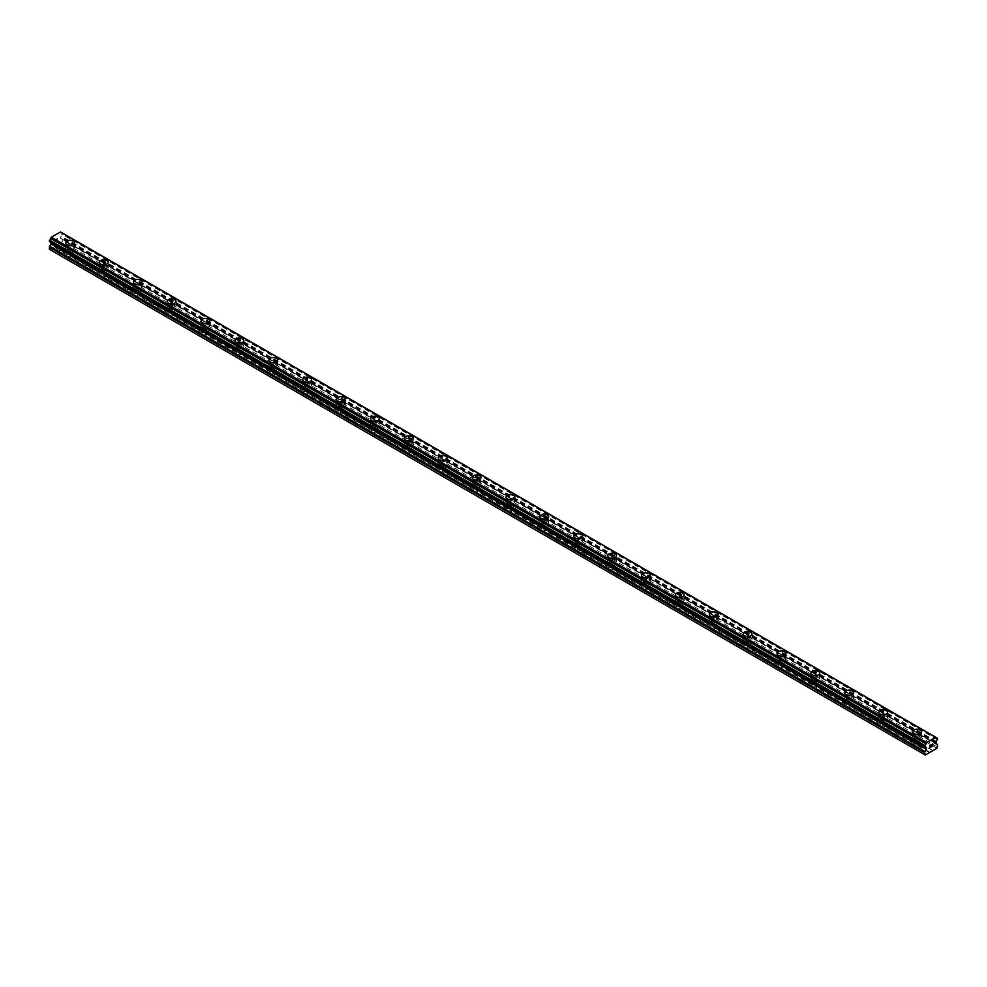 <?xml version="1.0" encoding="UTF-8"?>
<svg xmlns="http://www.w3.org/2000/svg" width="987" height="987" viewBox="0 0 987 987"><rect width="100%" height="100%" fill="white"/><g stroke="black" fill="none" stroke-linecap="round" stroke-linejoin="round"><path stroke-width="0.74" stroke-dasharray="4.93 3.7" d="M70.632 252.894L69.991 252.524A2.801 1.616 0 0 0 67.165 254.14L67.252 254.856A2.801 1.616 0 0 0 67.98 255.608A2.801 1.616 0 0 0 69.287 256.028L69.929 255.744A2.801 1.616 0 0 0 72.754 254.14A2.801 1.616 0 0 0 72.754 254.115L72.68 254.066A2.801 1.616 0 0 0 71.94 253.326A2.801 1.616 0 0 0 70.632 252.894L57.542 245.331L61.663 242.95L62.341 239.841A1.592 0.925 120 0 0 62.008 239.113L60.528 237.99L61.071 236.041A1.592 0.925 -60 0 1 62.082 234.326L62.329 233.018M67.98 249.736A2.801 1.616 0 0 0 71.027 250.081A2.801 1.616 0 0 0 72.754 248.588A2.801 1.616 0 0 0 71.94 247.453A2.801 1.616 0 0 0 68.893 247.108A2.801 1.616 0 0 0 67.165 248.588A2.801 1.616 0 0 0 67.98 249.736M74.358 242.728L74.358 242.728A4.392 2.542 180 0 1 71.644 245.072A4.392 2.542 180 0 1 66.857 244.529A4.392 2.542 180 0 1 65.574 242.728L65.574 242.728M104.523 272.461L103.869 272.079A2.801 1.616 0 0 0 101.044 273.695L101.13 274.411A2.801 1.616 0 0 0 101.871 275.163A2.801 1.616 0 0 0 103.166 275.595L103.82 275.311A2.801 1.616 0 0 0 106.645 273.695A2.801 1.616 0 0 0 106.645 273.683L106.559 273.633A2.801 1.616 0 0 0 105.819 272.881A2.801 1.616 0 0 0 104.523 272.461L72.68 254.066M101.871 269.291A2.801 1.616 0 0 0 104.918 269.648A2.801 1.616 0 0 0 106.645 268.156A2.801 1.616 0 0 0 105.819 267.008A2.801 1.616 0 0 0 102.771 266.663A2.801 1.616 0 0 0 101.044 268.156A2.801 1.616 0 0 0 101.871 269.291M108.237 262.295L108.237 262.295A4.392 2.542 180 0 1 105.523 264.639A4.392 2.542 180 0 1 100.736 264.084A4.392 2.542 180 0 1 99.453 262.295L99.453 262.283M138.402 292.016L137.761 291.646A2.801 1.616 0 0 0 134.935 293.262L135.022 293.978A2.801 1.616 0 0 0 135.75 294.731A2.801 1.616 0 0 0 137.057 295.15L137.699 294.879A2.801 1.616 0 0 0 140.524 293.262A2.801 1.616 0 0 0 140.524 293.238L140.438 293.201A2.801 1.616 0 0 0 139.71 292.448A2.801 1.616 0 0 0 138.402 292.016L106.559 273.633M135.75 288.858A2.801 1.616 0 0 0 138.797 289.203A2.801 1.616 0 0 0 140.524 287.723A2.801 1.616 0 0 0 139.71 286.575A2.801 1.616 0 0 0 136.662 286.23A2.801 1.616 0 0 0 134.935 287.723A2.801 1.616 0 0 0 135.75 288.858M142.116 281.85L142.116 281.85A4.392 2.542 180 0 1 139.414 284.194A4.392 2.542 180 0 1 134.627 283.651A4.392 2.542 180 0 1 133.331 281.85L133.331 281.85M172.293 311.584L171.639 311.213A2.801 1.616 0 0 0 168.814 312.817L168.9 313.533A2.801 1.616 0 0 0 169.641 314.285A2.801 1.616 0 0 0 170.936 314.717L171.578 314.434A2.801 1.616 0 0 0 174.403 312.817A2.801 1.616 0 0 0 174.403 312.805L174.329 312.756A2.801 1.616 0 0 0 173.589 312.003A2.801 1.616 0 0 0 172.293 311.584L140.438 293.201M169.641 308.425A2.801 1.616 0 0 0 172.676 308.771A2.801 1.616 0 0 0 174.403 307.278A2.801 1.616 0 0 0 173.589 306.143A2.801 1.616 0 0 0 170.541 305.785A2.801 1.616 0 0 0 168.814 307.278A2.801 1.616 0 0 0 169.641 308.425M176.007 301.417L176.007 301.417A4.392 2.542 180 0 1 173.293 303.762A4.392 2.542 180 0 1 168.506 303.206A4.392 2.542 180 0 1 167.222 301.417L167.222 301.405M206.172 331.138L205.518 330.768A2.801 1.616 0 0 0 202.705 332.385L202.779 333.1A2.801 1.616 0 0 0 203.519 333.853A2.801 1.616 0 0 0 204.815 334.272L205.469 334.001A2.801 1.616 0 0 0 208.294 332.385A2.801 1.616 0 0 0 208.294 332.372L208.208 332.323A2.801 1.616 0 0 0 207.467 331.57A2.801 1.616 0 0 0 206.172 331.138L174.329 312.756M203.519 327.98A2.801 1.616 0 0 0 206.567 328.338A2.801 1.616 0 0 0 208.294 326.845A2.801 1.616 0 0 0 207.467 325.698A2.801 1.616 0 0 0 204.42 325.352A2.801 1.616 0 0 0 202.705 326.845A2.801 1.616 0 0 0 203.519 327.98M209.886 320.985L209.886 320.972A4.392 2.542 180 0 1 209.886 320.985A4.392 2.542 180 0 1 207.171 323.317A4.392 2.542 180 0 1 202.384 322.774A4.392 2.542 180 0 1 201.101 320.985A4.392 2.542 180 0 1 201.101 320.972L201.101 320.972M240.051 350.706L239.409 350.336A2.801 1.616 0 0 0 236.584 351.952A2.801 1.616 0 0 0 236.584 351.964L236.67 352.667A2.801 1.616 0 0 0 237.398 353.408A2.801 1.616 0 0 0 238.706 353.839L239.347 353.556A2.801 1.616 0 0 0 242.173 351.952A2.801 1.616 0 0 0 242.173 351.927L242.086 351.878A2.801 1.616 0 0 0 241.359 351.125A2.801 1.616 0 0 0 240.051 350.706L208.208 332.323M237.398 347.547A2.801 1.616 0 0 0 240.446 347.893A2.801 1.616 0 0 0 242.173 346.4A2.801 1.616 0 0 0 241.359 345.265A2.801 1.616 0 0 0 238.311 344.907A2.801 1.616 0 0 0 236.584 346.4A2.801 1.616 0 0 0 237.398 347.547M243.764 340.54L243.764 340.54A4.392 2.542 180 0 1 241.062 342.884A4.392 2.542 180 0 1 236.275 342.329A4.392 2.542 180 0 1 234.98 340.54L234.98 340.54M273.942 370.273L273.288 369.891A2.801 1.616 0 0 0 270.463 371.507A2.801 1.616 0 0 0 270.463 371.519L270.549 372.222A2.801 1.616 0 0 0 271.289 372.975A2.801 1.616 0 0 0 272.585 373.394L273.226 373.123A2.801 1.616 0 0 0 276.052 371.507A2.801 1.616 0 0 0 276.052 371.494L275.978 371.445A2.801 1.616 0 0 0 275.237 370.693A2.801 1.616 0 0 0 273.942 370.273L242.086 351.878M271.289 367.102A2.801 1.616 0 0 0 274.324 367.46A2.801 1.616 0 0 0 276.052 365.967A2.801 1.616 0 0 0 275.237 364.82A2.801 1.616 0 0 0 272.19 364.474A2.801 1.616 0 0 0 270.463 365.967A2.801 1.616 0 0 0 271.289 367.102M277.655 360.107L277.655 360.095A4.392 2.542 180 0 1 277.655 360.107A4.392 2.542 180 0 1 274.941 362.451A4.392 2.542 180 0 1 270.154 361.896A4.392 2.542 180 0 1 268.871 360.107A4.392 2.542 180 0 1 268.871 360.095L268.871 360.107M307.821 389.828L307.167 389.458A2.801 1.616 0 0 0 304.354 391.074L304.428 391.79A2.801 1.616 0 0 0 305.168 392.542A2.801 1.616 0 0 0 306.464 392.962L307.117 392.69A2.801 1.616 0 0 0 309.943 391.074A2.801 1.616 0 0 0 309.943 391.049L309.856 391.012A2.801 1.616 0 0 0 309.116 390.26A2.801 1.616 0 0 0 307.821 389.828L275.978 371.445M305.168 386.67A2.801 1.616 0 0 0 308.215 387.015A2.801 1.616 0 0 0 309.943 385.522A2.801 1.616 0 0 0 309.116 384.387A2.801 1.616 0 0 0 306.069 384.042A2.801 1.616 0 0 0 304.354 385.522A2.801 1.616 0 0 0 305.168 386.67M311.534 379.662L311.534 379.662A4.392 2.542 180 0 1 308.82 382.006A4.392 2.542 180 0 1 304.033 381.463A4.392 2.542 180 0 1 302.75 379.662L302.75 379.662M341.699 409.395L341.058 409.025A2.801 1.616 0 0 0 338.233 410.629L338.319 411.345A2.801 1.616 0 0 0 339.047 412.097A2.801 1.616 0 0 0 340.355 412.529L340.996 412.245A2.801 1.616 0 0 0 343.821 410.629A2.801 1.616 0 0 0 343.821 410.617L343.735 410.567A2.801 1.616 0 0 0 343.007 409.815A2.801 1.616 0 0 0 341.699 409.395L309.856 391.012M339.047 406.237A2.801 1.616 0 0 0 342.094 406.582A2.801 1.616 0 0 0 343.821 405.089A2.801 1.616 0 0 0 343.007 403.954A2.801 1.616 0 0 0 339.96 403.597A2.801 1.616 0 0 0 338.233 405.089A2.801 1.616 0 0 0 339.047 406.237M345.413 399.229L345.413 399.229A4.392 2.542 180 0 1 342.711 401.573A4.392 2.542 180 0 1 337.924 401.018A4.392 2.542 180 0 1 336.629 399.229L336.629 399.217M375.591 428.95L374.937 428.58A2.801 1.616 0 0 0 372.111 430.196L372.198 430.912A2.801 1.616 0 0 0 372.938 431.664A2.801 1.616 0 0 0 374.233 432.084L374.875 431.812A2.801 1.616 0 0 0 377.7 430.196A2.801 1.616 0 0 0 377.7 430.184L377.626 430.135A2.801 1.616 0 0 0 376.886 429.382A2.801 1.616 0 0 0 375.591 428.95L343.735 410.567M372.938 425.792A2.801 1.616 0 0 0 375.973 426.137A2.801 1.616 0 0 0 377.7 424.657A2.801 1.616 0 0 0 376.886 423.509A2.801 1.616 0 0 0 373.839 423.164A2.801 1.616 0 0 0 372.111 424.657A2.801 1.616 0 0 0 372.938 425.792M379.304 418.784L379.304 418.784A4.392 2.542 180 0 1 376.59 421.128A4.392 2.542 180 0 1 371.803 420.585A4.392 2.542 180 0 1 370.52 418.784L370.52 418.784M409.469 448.517L408.815 448.147A2.801 1.616 0 0 0 406.002 449.751L406.076 450.479A2.801 1.616 0 0 0 406.817 451.219A2.801 1.616 0 0 0 408.112 451.651L408.766 451.367A2.801 1.616 0 0 0 411.591 449.751A2.801 1.616 0 0 0 411.591 449.739L411.505 449.69A2.801 1.616 0 0 0 410.765 448.937A2.801 1.616 0 0 0 409.469 448.517L377.626 430.135M406.817 445.359A2.801 1.616 0 0 0 409.864 445.705A2.801 1.616 0 0 0 411.591 444.212A2.801 1.616 0 0 0 410.765 443.077A2.801 1.616 0 0 0 407.717 442.719A2.801 1.616 0 0 0 406.002 444.212A2.801 1.616 0 0 0 406.817 445.359M413.183 438.351L413.183 438.351A4.392 2.542 180 0 1 410.469 440.695A4.392 2.542 180 0 1 405.682 440.14A4.392 2.542 180 0 1 404.399 438.351L404.399 438.351M443.348 468.085L442.707 467.702A2.801 1.616 0 0 0 439.881 469.318L439.968 470.034A2.801 1.616 0 0 0 440.695 470.787A2.801 1.616 0 0 0 442.003 471.206L442.645 470.935A2.801 1.616 0 0 0 445.47 469.318A2.801 1.616 0 0 0 445.47 469.306L445.384 469.257A2.801 1.616 0 0 0 444.656 468.504A2.801 1.616 0 0 0 443.348 468.085L411.505 449.69M440.695 464.914A2.801 1.616 0 0 0 443.743 465.272A2.801 1.616 0 0 0 445.47 463.779A2.801 1.616 0 0 0 444.656 462.632A2.801 1.616 0 0 0 441.608 462.286A2.801 1.616 0 0 0 439.881 463.779A2.801 1.616 0 0 0 440.695 464.914M447.074 457.919L447.074 457.906A4.392 2.542 180 0 1 447.074 457.919A4.392 2.542 180 0 1 444.36 460.263A4.392 2.542 180 0 1 439.573 459.708A4.392 2.542 180 0 1 438.277 457.919A4.392 2.542 180 0 1 438.277 457.906L438.277 457.906M477.239 487.64L476.585 487.27A2.801 1.616 0 0 0 473.76 488.886L473.846 489.601A2.801 1.616 0 0 0 474.587 490.354A2.801 1.616 0 0 0 475.882 490.773L476.536 490.49A2.801 1.616 0 0 0 479.349 488.886A2.801 1.616 0 0 0 479.349 488.861L479.275 488.812A2.801 1.616 0 0 0 478.535 488.072A2.801 1.616 0 0 0 477.239 487.64L445.384 469.257M474.587 484.481A2.801 1.616 0 0 0 477.634 484.827A2.801 1.616 0 0 0 479.349 483.334A2.801 1.616 0 0 0 478.535 482.199A2.801 1.616 0 0 0 475.487 481.853A2.801 1.616 0 0 0 473.76 483.334A2.801 1.616 0 0 0 474.587 484.481M480.953 477.474L480.953 477.474A4.392 2.542 180 0 1 478.239 479.818A4.392 2.542 180 0 1 473.452 479.275A4.392 2.542 180 0 1 472.168 477.474L472.168 477.474M511.118 507.207L510.464 506.825A2.801 1.616 0 0 0 507.651 508.441A2.801 1.616 0 0 0 507.651 508.465L507.725 509.156A2.801 1.616 0 0 0 508.465 509.909A2.801 1.616 0 0 0 509.761 510.341L510.415 510.057A2.801 1.616 0 0 0 513.24 508.441A2.801 1.616 0 0 0 513.24 508.428L513.154 508.379A2.801 1.616 0 0 0 512.413 507.626A2.801 1.616 0 0 0 511.118 507.207L479.275 488.812M508.465 504.036A2.801 1.616 0 0 0 511.513 504.394A2.801 1.616 0 0 0 513.24 502.901A2.801 1.616 0 0 0 512.413 501.766A2.801 1.616 0 0 0 509.366 501.408A2.801 1.616 0 0 0 507.651 502.901A2.801 1.616 0 0 0 508.465 504.036M514.832 497.041L514.832 497.041A4.392 2.542 180 0 1 512.117 499.385A4.392 2.542 180 0 1 507.33 498.83A4.392 2.542 180 0 1 506.047 497.041L506.047 497.029M544.997 526.762L544.355 526.392A2.801 1.616 0 0 0 541.53 528.008A2.801 1.616 0 0 0 541.53 528.02L541.616 528.724A2.801 1.616 0 0 0 542.344 529.476A2.801 1.616 0 0 0 543.652 529.896L544.293 529.624A2.801 1.616 0 0 0 547.119 528.008A2.801 1.616 0 0 0 547.119 527.996L547.032 527.946A2.801 1.616 0 0 0 546.304 527.194A2.801 1.616 0 0 0 544.997 526.762L513.154 508.379M542.344 523.603A2.801 1.616 0 0 0 545.392 523.949A2.801 1.616 0 0 0 547.119 522.468A2.801 1.616 0 0 0 546.304 521.321A2.801 1.616 0 0 0 543.257 520.976A2.801 1.616 0 0 0 541.53 522.468A2.801 1.616 0 0 0 542.344 523.603M548.723 516.596L548.723 516.596A4.392 2.542 180 0 1 546.008 518.94A4.392 2.542 180 0 1 541.221 518.397A4.392 2.542 180 0 1 539.926 516.596L539.926 516.596M578.888 546.329L578.234 545.959A2.801 1.616 0 0 0 575.409 547.563A2.801 1.616 0 0 0 575.409 547.588L575.495 548.278A2.801 1.616 0 0 0 576.235 549.031A2.801 1.616 0 0 0 577.531 549.463L578.185 549.179A2.801 1.616 0 0 0 580.998 547.563A2.801 1.616 0 0 0 580.998 547.551L580.924 547.501A2.801 1.616 0 0 0 580.183 546.749A2.801 1.616 0 0 0 578.888 546.329L547.032 527.946M576.235 543.171A2.801 1.616 0 0 0 579.283 543.516A2.801 1.616 0 0 0 580.998 542.023A2.801 1.616 0 0 0 580.183 540.888A2.801 1.616 0 0 0 577.136 540.531A2.801 1.616 0 0 0 575.409 542.023A2.801 1.616 0 0 0 576.235 543.171M582.601 536.151L582.601 536.163A4.392 2.542 180 0 1 579.887 538.507A4.392 2.542 180 0 1 575.1 537.952A4.392 2.542 180 0 1 573.817 536.163L573.817 536.151M612.767 565.896L612.125 565.514A2.801 1.616 0 0 0 609.3 567.13L609.374 567.846A2.801 1.616 0 0 0 610.114 568.598A2.801 1.616 0 0 0 611.409 569.018L612.063 568.746A2.801 1.616 0 0 0 614.889 567.13A2.801 1.616 0 0 0 614.889 567.118L614.802 567.069A2.801 1.616 0 0 0 614.062 566.316A2.801 1.616 0 0 0 612.767 565.896L580.924 547.501M610.114 562.726A2.801 1.616 0 0 0 613.161 563.083A2.801 1.616 0 0 0 614.889 561.591A2.801 1.616 0 0 0 614.062 560.443A2.801 1.616 0 0 0 611.027 560.098A2.801 1.616 0 0 0 609.3 561.591A2.801 1.616 0 0 0 610.114 562.726M616.48 555.73L616.48 555.718A4.392 2.542 180 0 1 616.48 555.73A4.392 2.542 180 0 1 613.766 558.074A4.392 2.542 180 0 1 608.979 557.519A4.392 2.542 180 0 1 607.696 555.73A4.392 2.542 180 0 1 607.696 555.718L607.696 555.718M646.645 585.451L646.004 585.081A2.801 1.616 0 0 0 643.179 586.697L643.265 587.413A2.801 1.616 0 0 0 643.993 588.166A2.801 1.616 0 0 0 645.301 588.585L645.942 588.301A2.801 1.616 0 0 0 648.767 586.697A2.801 1.616 0 0 0 648.767 586.673L648.681 586.623A2.801 1.616 0 0 0 647.953 585.883A2.801 1.616 0 0 0 646.645 585.451L614.802 567.069M643.993 582.293A2.801 1.616 0 0 0 647.04 582.638A2.801 1.616 0 0 0 648.767 581.146A2.801 1.616 0 0 0 647.953 580.011A2.801 1.616 0 0 0 644.906 579.665A2.801 1.616 0 0 0 643.179 581.146A2.801 1.616 0 0 0 643.993 582.293M650.371 575.285L650.371 575.285A4.392 2.542 180 0 1 647.657 577.629A4.392 2.542 180 0 1 642.87 577.087A4.392 2.542 180 0 1 641.587 575.285L641.587 575.285M680.536 605.019L679.883 604.636A2.801 1.616 0 0 0 677.057 606.252L677.144 606.968A2.801 1.616 0 0 0 677.884 607.721A2.801 1.616 0 0 0 679.179 608.152L679.833 607.869A2.801 1.616 0 0 0 682.646 606.252A2.801 1.616 0 0 0 682.646 606.24L682.572 606.191A2.801 1.616 0 0 0 681.832 605.438A2.801 1.616 0 0 0 680.536 605.019L648.681 586.623M677.884 601.848A2.801 1.616 0 0 0 680.931 602.206A2.801 1.616 0 0 0 682.646 600.713A2.801 1.616 0 0 0 681.832 599.565A2.801 1.616 0 0 0 678.785 599.22A2.801 1.616 0 0 0 677.057 600.713A2.801 1.616 0 0 0 677.884 601.848M684.25 594.853L684.25 594.853A4.392 2.542 180 0 1 681.536 597.197A4.392 2.542 180 0 1 676.749 596.641A4.392 2.542 180 0 1 675.466 594.853L675.466 594.84M714.415 624.574L713.774 624.203A2.801 1.616 0 0 0 710.948 625.82L711.022 626.535A2.801 1.616 0 0 0 711.763 627.288A2.801 1.616 0 0 0 713.058 627.707L713.712 627.436A2.801 1.616 0 0 0 716.537 625.82A2.801 1.616 0 0 0 716.537 625.795L716.451 625.758A2.801 1.616 0 0 0 715.711 625.005A2.801 1.616 0 0 0 714.415 624.574L682.572 606.191M711.763 621.415A2.801 1.616 0 0 0 714.81 621.761A2.801 1.616 0 0 0 716.537 620.28A2.801 1.616 0 0 0 715.711 619.133A2.801 1.616 0 0 0 712.676 618.787A2.801 1.616 0 0 0 710.948 620.28A2.801 1.616 0 0 0 711.763 621.415M718.129 614.407L718.129 614.407A4.392 2.542 180 0 1 715.415 616.752A4.392 2.542 180 0 1 710.628 616.209A4.392 2.542 180 0 1 709.345 614.407L709.345 614.407M748.294 644.141L747.652 643.771A2.801 1.616 0 0 0 744.827 645.375L744.914 646.09A2.801 1.616 0 0 0 745.641 646.843A2.801 1.616 0 0 0 746.949 647.275L747.591 646.991A2.801 1.616 0 0 0 750.416 645.375A2.801 1.616 0 0 0 750.416 645.362L750.33 645.313A2.801 1.616 0 0 0 749.602 644.56A2.801 1.616 0 0 0 748.294 644.141L716.451 625.758M745.641 640.982A2.801 1.616 0 0 0 748.689 641.328A2.801 1.616 0 0 0 750.416 639.835A2.801 1.616 0 0 0 749.602 638.7A2.801 1.616 0 0 0 746.554 638.342A2.801 1.616 0 0 0 744.827 639.835A2.801 1.616 0 0 0 745.641 640.982M752.02 633.975L752.02 633.975A4.392 2.542 180 0 1 749.306 636.319A4.392 2.542 180 0 1 744.519 635.764A4.392 2.542 180 0 1 743.236 633.975L743.236 633.962M782.185 663.696L781.531 663.326A2.801 1.616 0 0 0 778.706 664.942L778.792 665.657A2.801 1.616 0 0 0 779.533 666.41A2.801 1.616 0 0 0 780.828 666.83L781.482 666.558A2.801 1.616 0 0 0 784.295 664.942A2.801 1.616 0 0 0 784.295 664.93L784.221 664.88A2.801 1.616 0 0 0 783.481 664.128A2.801 1.616 0 0 0 782.185 663.696L750.33 645.313M779.533 660.537A2.801 1.616 0 0 0 782.58 660.895A2.801 1.616 0 0 0 784.295 659.402A2.801 1.616 0 0 0 783.481 658.255A2.801 1.616 0 0 0 780.433 657.91A2.801 1.616 0 0 0 778.706 659.402A2.801 1.616 0 0 0 779.533 660.537M785.899 653.542L785.899 653.53A4.392 2.542 180 0 1 785.899 653.542A4.392 2.542 180 0 1 783.184 655.874A4.392 2.542 180 0 1 778.398 655.331A4.392 2.542 180 0 1 777.114 653.542A4.392 2.542 180 0 1 777.114 653.53L777.114 653.53M816.064 683.263L815.422 682.893A2.801 1.616 0 0 0 812.597 684.509A2.801 1.616 0 0 0 812.597 684.522L812.671 685.225A2.801 1.616 0 0 0 813.411 685.965A2.801 1.616 0 0 0 814.707 686.397L815.361 686.113A2.801 1.616 0 0 0 818.186 684.509A2.801 1.616 0 0 0 818.186 684.484L818.1 684.435A2.801 1.616 0 0 0 817.359 683.683A2.801 1.616 0 0 0 816.064 683.263L784.221 664.88M813.411 680.105A2.801 1.616 0 0 0 816.459 680.45A2.801 1.616 0 0 0 818.186 678.957A2.801 1.616 0 0 0 817.359 677.822A2.801 1.616 0 0 0 814.324 677.464A2.801 1.616 0 0 0 812.597 678.957A2.801 1.616 0 0 0 813.411 680.105M819.778 673.097L819.778 673.097A4.392 2.542 180 0 1 817.076 675.441A4.392 2.542 180 0 1 812.289 674.886A4.392 2.542 180 0 1 810.993 673.097L810.993 673.097M849.943 702.83L849.301 702.448A2.801 1.616 0 0 0 846.476 704.064A2.801 1.616 0 0 0 846.476 704.076L846.562 704.78A2.801 1.616 0 0 0 847.29 705.532A2.801 1.616 0 0 0 848.598 705.952L849.239 705.68A2.801 1.616 0 0 0 852.065 704.064A2.801 1.616 0 0 0 852.065 704.052L851.978 704.002A2.801 1.616 0 0 0 851.25 703.25A2.801 1.616 0 0 0 849.943 702.83L818.1 684.435M847.29 699.66A2.801 1.616 0 0 0 850.338 700.017A2.801 1.616 0 0 0 852.065 698.525A2.801 1.616 0 0 0 851.25 697.377A2.801 1.616 0 0 0 848.203 697.032A2.801 1.616 0 0 0 846.476 698.525A2.801 1.616 0 0 0 847.29 699.66M853.669 692.664L853.669 692.652A4.392 2.542 180 0 1 853.669 692.664A4.392 2.542 180 0 1 850.954 695.008A4.392 2.542 180 0 1 846.167 694.453A4.392 2.542 180 0 1 844.884 692.664A4.392 2.542 180 0 1 844.884 692.652L844.884 692.664M883.834 722.385L883.18 722.015A2.801 1.616 0 0 0 880.355 723.631L880.441 724.347A2.801 1.616 0 0 0 881.181 725.1A2.801 1.616 0 0 0 882.477 725.519L883.131 725.248A2.801 1.616 0 0 0 885.956 723.631A2.801 1.616 0 0 0 885.956 723.607L885.87 723.57A2.801 1.616 0 0 0 885.129 722.817A2.801 1.616 0 0 0 883.834 722.385L851.978 704.002M881.181 719.227A2.801 1.616 0 0 0 884.229 719.572A2.801 1.616 0 0 0 885.956 718.08A2.801 1.616 0 0 0 885.129 716.944A2.801 1.616 0 0 0 882.082 716.599A2.801 1.616 0 0 0 880.355 718.08A2.801 1.616 0 0 0 881.181 719.227M887.547 712.219L887.547 712.219A4.392 2.542 180 0 1 884.833 714.563A4.392 2.542 180 0 1 880.046 714.02A4.392 2.542 180 0 1 878.763 712.219L878.763 712.219M915.06 744.654A2.801 1.616 0 0 0 916.368 745.086L917.009 744.803A2.801 1.616 0 0 0 919.835 743.186A2.801 1.616 0 0 0 919.835 743.174L919.748 743.125A2.801 1.616 0 0 0 919.02 742.372A2.801 1.616 0 0 0 917.713 741.953L917.071 741.582A2.801 1.616 0 0 0 914.246 743.186A2.801 1.616 0 0 0 914.246 743.211L914.32 743.902A2.801 1.616 0 0 0 915.06 744.654M915.06 738.794A2.801 1.616 0 0 0 918.107 739.14A2.801 1.616 0 0 0 919.835 737.647A2.801 1.616 0 0 0 919.02 736.512A2.801 1.616 0 0 0 915.973 736.154A2.801 1.616 0 0 0 914.246 737.647A2.801 1.616 0 0 0 915.06 738.794M921.426 731.786L921.426 731.786A4.392 2.542 180 0 1 918.724 734.131A4.392 2.542 180 0 1 913.937 733.575A4.392 2.542 180 0 1 912.642 731.786L912.642 731.774M913.937 739.436A4.392 2.542 0 0 0 918.724 739.991A4.392 2.542 0 0 0 921.426 737.647A4.392 2.542 0 0 0 920.143 735.858A4.392 2.542 0 0 0 915.356 735.303A4.392 2.542 0 0 0 912.642 737.647A4.392 2.542 0 0 0 913.937 739.436M913.937 734.168A4.392 2.542 0 0 0 918.724 734.71A4.392 2.542 0 0 0 921.426 732.366A4.392 2.542 0 0 0 920.143 730.577A4.392 2.542 0 0 0 915.356 730.035A4.392 2.542 0 0 0 912.642 732.366A4.392 2.542 0 0 0 913.937 734.168M880.046 719.881A4.392 2.542 0 0 0 884.833 720.424A4.392 2.542 0 0 0 887.547 718.08A4.392 2.542 0 0 0 886.264 716.291A4.392 2.542 0 0 0 881.477 715.748A4.392 2.542 0 0 0 878.763 718.08A4.392 2.542 0 0 0 880.046 719.881M880.046 714.6A4.392 2.542 0 0 0 884.833 715.156A4.392 2.542 0 0 0 887.547 712.811A4.392 2.542 0 0 0 886.264 711.022A4.392 2.542 0 0 0 881.477 710.467A4.392 2.542 0 0 0 878.763 712.811A4.392 2.542 0 0 0 880.046 714.6M846.167 700.314A4.392 2.542 0 0 0 850.954 700.869A4.392 2.542 0 0 0 853.669 698.525A4.392 2.542 0 0 0 852.373 696.736A4.392 2.542 0 0 0 847.586 696.18A4.392 2.542 0 0 0 844.884 698.525A4.392 2.542 0 0 0 846.167 700.314M846.167 695.045A4.392 2.542 0 0 0 850.954 695.588A4.392 2.542 0 0 0 853.669 693.244A4.392 2.542 0 0 0 852.373 691.455A4.392 2.542 0 0 0 847.586 690.9A4.392 2.542 0 0 0 844.884 693.244A4.392 2.542 0 0 0 846.167 695.045M812.289 680.759A4.392 2.542 0 0 0 817.076 681.301A4.392 2.542 0 0 0 819.778 678.957A4.392 2.542 0 0 0 818.494 677.168A4.392 2.542 0 0 0 813.707 676.613A4.392 2.542 0 0 0 810.993 678.957A4.392 2.542 0 0 0 812.289 680.759M812.289 675.478A4.392 2.542 0 0 0 817.076 676.033A4.392 2.542 0 0 0 819.778 673.689A4.392 2.542 0 0 0 818.494 671.888A4.392 2.542 0 0 0 813.707 671.345A4.392 2.542 0 0 0 810.993 673.689A4.392 2.542 0 0 0 812.289 675.478M778.398 661.191A4.392 2.542 0 0 0 783.184 661.746A4.392 2.542 0 0 0 785.899 659.402A4.392 2.542 0 0 0 784.616 657.601A4.392 2.542 0 0 0 779.829 657.058A4.392 2.542 0 0 0 777.114 659.402A4.392 2.542 0 0 0 778.398 661.191M778.398 655.911A4.392 2.542 0 0 0 783.184 656.466A4.392 2.542 0 0 0 785.899 654.122A4.392 2.542 0 0 0 784.616 652.333A4.392 2.542 0 0 0 779.829 651.778A4.392 2.542 0 0 0 777.114 654.122A4.392 2.542 0 0 0 778.398 655.911M744.519 641.624A4.392 2.542 0 0 0 749.306 642.179A4.392 2.542 0 0 0 752.02 639.835A4.392 2.542 0 0 0 750.725 638.046A4.392 2.542 0 0 0 745.938 637.491A4.392 2.542 0 0 0 743.236 639.835A4.392 2.542 0 0 0 744.519 641.624M744.519 636.356A4.392 2.542 0 0 0 749.306 636.899A4.392 2.542 0 0 0 752.02 634.567A4.392 2.542 0 0 0 750.725 632.766A4.392 2.542 0 0 0 745.938 632.223A4.392 2.542 0 0 0 743.236 634.567A4.392 2.542 0 0 0 744.519 636.356M710.628 622.069A4.392 2.542 0 0 0 715.415 622.612A4.392 2.542 0 0 0 718.129 620.28A4.392 2.542 0 0 0 716.846 618.479A4.392 2.542 0 0 0 712.059 617.936A4.392 2.542 0 0 0 709.345 620.28A4.392 2.542 0 0 0 710.628 622.069M710.628 616.789A4.392 2.542 0 0 0 715.415 617.344A4.392 2.542 0 0 0 718.129 615A4.392 2.542 0 0 0 716.846 613.211A4.392 2.542 0 0 0 712.059 612.656A4.392 2.542 0 0 0 709.345 615A4.392 2.542 0 0 0 710.628 616.789M676.749 602.502A4.392 2.542 0 0 0 681.536 603.057A4.392 2.542 0 0 0 684.25 600.713A4.392 2.542 0 0 0 682.967 598.924A4.392 2.542 0 0 0 678.18 598.369A4.392 2.542 0 0 0 675.466 600.713A4.392 2.542 0 0 0 676.749 602.502M676.749 597.234A4.392 2.542 0 0 0 681.536 597.777A4.392 2.542 0 0 0 684.25 595.432A4.392 2.542 0 0 0 682.967 593.643A4.392 2.542 0 0 0 678.18 593.088A4.392 2.542 0 0 0 675.466 595.432A4.392 2.542 0 0 0 676.749 597.234M642.87 582.947A4.392 2.542 0 0 0 647.657 583.49A4.392 2.542 0 0 0 650.371 581.146A4.392 2.542 0 0 0 649.076 579.357A4.392 2.542 0 0 0 644.289 578.801A4.392 2.542 0 0 0 641.587 581.146A4.392 2.542 0 0 0 642.87 582.947M642.87 577.666A4.392 2.542 0 0 0 647.657 578.222A4.392 2.542 0 0 0 650.371 575.877A4.392 2.542 0 0 0 649.076 574.076A4.392 2.542 0 0 0 644.289 573.533A4.392 2.542 0 0 0 641.587 575.877A4.392 2.542 0 0 0 642.87 577.666M608.979 563.38A4.392 2.542 0 0 0 613.766 563.935A4.392 2.542 0 0 0 616.48 561.591A4.392 2.542 0 0 0 615.197 559.789A4.392 2.542 0 0 0 610.41 559.247A4.392 2.542 0 0 0 607.696 561.591A4.392 2.542 0 0 0 608.979 563.38M608.979 558.111A4.392 2.542 0 0 0 613.766 558.654A4.392 2.542 0 0 0 616.48 556.31A4.392 2.542 0 0 0 615.197 554.521A4.392 2.542 0 0 0 610.41 553.966A4.392 2.542 0 0 0 607.696 556.31A4.392 2.542 0 0 0 608.979 558.111M575.1 543.825A4.392 2.542 0 0 0 579.887 544.368A4.392 2.542 0 0 0 582.601 542.023A4.392 2.542 0 0 0 581.318 540.234A4.392 2.542 0 0 0 576.531 539.679A4.392 2.542 0 0 0 573.817 542.023A4.392 2.542 0 0 0 575.1 543.825M575.1 538.544A4.392 2.542 0 0 0 579.887 539.087A4.392 2.542 0 0 0 582.601 536.755A4.392 2.542 0 0 0 581.318 534.954A4.392 2.542 0 0 0 576.531 534.411A4.392 2.542 0 0 0 573.817 536.755A4.392 2.542 0 0 0 575.1 538.544M541.221 524.257A4.392 2.542 0 0 0 546.008 524.8A4.392 2.542 0 0 0 548.723 522.468A4.392 2.542 0 0 0 547.427 520.667A4.392 2.542 0 0 0 542.64 520.124A4.392 2.542 0 0 0 539.926 522.468A4.392 2.542 0 0 0 541.221 524.257M541.221 518.977A4.392 2.542 0 0 0 546.008 519.532A4.392 2.542 0 0 0 548.723 517.188A4.392 2.542 0 0 0 547.427 515.399A4.392 2.542 0 0 0 542.64 514.844A4.392 2.542 0 0 0 539.926 517.188A4.392 2.542 0 0 0 541.221 518.977M507.33 504.69A4.392 2.542 0 0 0 512.117 505.245A4.392 2.542 0 0 0 514.832 502.901A4.392 2.542 0 0 0 513.548 501.112A4.392 2.542 0 0 0 508.761 500.557A4.392 2.542 0 0 0 506.047 502.901A4.392 2.542 0 0 0 507.33 504.69M507.33 499.422A4.392 2.542 0 0 0 512.117 499.965A4.392 2.542 0 0 0 514.832 497.621A4.392 2.542 0 0 0 513.548 495.832A4.392 2.542 0 0 0 508.761 495.289A4.392 2.542 0 0 0 506.047 497.621A4.392 2.542 0 0 0 507.33 499.422M473.452 485.135A4.392 2.542 0 0 0 478.239 485.678A4.392 2.542 0 0 0 480.953 483.334A4.392 2.542 0 0 0 479.67 481.545A4.392 2.542 0 0 0 474.883 481.002A4.392 2.542 0 0 0 472.168 483.334A4.392 2.542 0 0 0 473.452 485.135M473.452 479.855A4.392 2.542 0 0 0 478.239 480.41A4.392 2.542 0 0 0 480.953 478.066A4.392 2.542 0 0 0 479.67 476.265A4.392 2.542 0 0 0 474.883 475.722A4.392 2.542 0 0 0 472.168 478.066A4.392 2.542 0 0 0 473.452 479.855M439.573 465.568A4.392 2.542 0 0 0 444.36 466.123A4.392 2.542 0 0 0 447.074 463.779A4.392 2.542 0 0 0 445.779 461.978A4.392 2.542 0 0 0 440.992 461.435A4.392 2.542 0 0 0 438.277 463.779A4.392 2.542 0 0 0 439.573 465.568M439.573 460.3A4.392 2.542 0 0 0 444.36 460.843A4.392 2.542 0 0 0 447.074 458.499A4.392 2.542 0 0 0 445.779 456.71A4.392 2.542 0 0 0 440.992 456.154A4.392 2.542 0 0 0 438.277 458.499A4.392 2.542 0 0 0 439.573 460.3M405.682 446.013A4.392 2.542 0 0 0 410.469 446.556A4.392 2.542 0 0 0 413.183 444.212A4.392 2.542 0 0 0 411.9 442.423A4.392 2.542 0 0 0 407.113 441.868A4.392 2.542 0 0 0 404.399 444.212A4.392 2.542 0 0 0 405.682 446.013M405.682 440.733A4.392 2.542 0 0 0 410.469 441.288A4.392 2.542 0 0 0 413.183 438.944A4.392 2.542 0 0 0 411.9 437.142A4.392 2.542 0 0 0 407.113 436.599A4.392 2.542 0 0 0 404.399 438.944A4.392 2.542 0 0 0 405.682 440.733M371.803 426.446A4.392 2.542 0 0 0 376.59 427.001A4.392 2.542 0 0 0 379.304 424.657A4.392 2.542 0 0 0 378.021 422.855A4.392 2.542 0 0 0 373.234 422.313A4.392 2.542 0 0 0 370.52 424.657A4.392 2.542 0 0 0 371.803 426.446M371.803 421.165A4.392 2.542 0 0 0 376.59 421.72A4.392 2.542 0 0 0 379.304 419.376A4.392 2.542 0 0 0 378.021 417.587A4.392 2.542 0 0 0 373.234 417.032A4.392 2.542 0 0 0 370.52 419.376A4.392 2.542 0 0 0 371.803 421.165M337.924 406.878A4.392 2.542 0 0 0 342.711 407.434A4.392 2.542 0 0 0 345.413 405.089A4.392 2.542 0 0 0 344.13 403.301A4.392 2.542 0 0 0 339.343 402.745A4.392 2.542 0 0 0 336.629 405.089A4.392 2.542 0 0 0 337.924 406.878M337.924 401.61A4.392 2.542 0 0 0 342.711 402.153A4.392 2.542 0 0 0 345.413 399.809A4.392 2.542 0 0 0 344.13 398.02A4.392 2.542 0 0 0 339.343 397.477A4.392 2.542 0 0 0 336.629 399.809A4.392 2.542 0 0 0 337.924 401.61M304.033 387.323A4.392 2.542 0 0 0 308.82 387.866A4.392 2.542 0 0 0 311.534 385.522A4.392 2.542 0 0 0 310.251 383.733A4.392 2.542 0 0 0 305.464 383.19A4.392 2.542 0 0 0 302.75 385.522A4.392 2.542 0 0 0 304.033 387.323M304.033 382.043A4.392 2.542 0 0 0 308.82 382.598A4.392 2.542 0 0 0 311.534 380.254A4.392 2.542 0 0 0 310.251 378.465A4.392 2.542 0 0 0 305.464 377.91A4.392 2.542 0 0 0 302.75 380.254A4.392 2.542 0 0 0 304.033 382.043M270.154 367.756A4.392 2.542 0 0 0 274.941 368.311A4.392 2.542 0 0 0 277.655 365.967A4.392 2.542 0 0 0 276.372 364.178A4.392 2.542 0 0 0 271.585 363.623A4.392 2.542 0 0 0 268.871 365.967A4.392 2.542 0 0 0 270.154 367.756M270.154 362.488A4.392 2.542 0 0 0 274.941 363.031A4.392 2.542 0 0 0 277.655 360.687A4.392 2.542 0 0 0 276.372 358.898A4.392 2.542 0 0 0 271.585 358.343A4.392 2.542 0 0 0 268.871 360.687A4.392 2.542 0 0 0 270.154 362.488M236.275 348.201A4.392 2.542 0 0 0 241.062 348.744A4.392 2.542 0 0 0 243.764 346.4A4.392 2.542 0 0 0 242.481 344.611A4.392 2.542 0 0 0 237.694 344.056A4.392 2.542 0 0 0 234.98 346.4A4.392 2.542 0 0 0 236.275 348.201M236.275 342.921A4.392 2.542 0 0 0 241.062 343.476A4.392 2.542 0 0 0 243.764 341.132A4.392 2.542 0 0 0 242.481 339.331A4.392 2.542 0 0 0 237.694 338.788A4.392 2.542 0 0 0 234.98 341.132A4.392 2.542 0 0 0 236.275 342.921M202.384 328.634A4.392 2.542 0 0 0 207.171 329.189A4.392 2.542 0 0 0 209.886 326.845A4.392 2.542 0 0 0 208.602 325.044A4.392 2.542 0 0 0 203.815 324.501A4.392 2.542 0 0 0 201.101 326.845A4.392 2.542 0 0 0 202.384 328.634M202.384 323.354A4.392 2.542 0 0 0 207.171 323.909A4.392 2.542 0 0 0 209.886 321.565A4.392 2.542 0 0 0 208.602 319.776A4.392 2.542 0 0 0 203.815 319.22A4.392 2.542 0 0 0 201.101 321.565A4.392 2.542 0 0 0 202.384 323.354M168.506 309.067A4.392 2.542 0 0 0 173.293 309.622A4.392 2.542 0 0 0 176.007 307.278A4.392 2.542 0 0 0 174.711 305.489A4.392 2.542 0 0 0 169.924 304.934A4.392 2.542 0 0 0 167.222 307.278A4.392 2.542 0 0 0 168.506 309.067M168.506 303.799A4.392 2.542 0 0 0 173.293 304.341A4.392 2.542 0 0 0 176.007 302.01A4.392 2.542 0 0 0 174.711 300.208A4.392 2.542 0 0 0 169.924 299.666A4.392 2.542 0 0 0 167.222 302.01A4.392 2.542 0 0 0 168.506 303.799M134.627 289.512A4.392 2.542 0 0 0 139.414 290.055A4.392 2.542 0 0 0 142.116 287.723A4.392 2.542 0 0 0 140.833 285.922A4.392 2.542 0 0 0 136.046 285.379A4.392 2.542 0 0 0 133.331 287.723A4.392 2.542 0 0 0 134.627 289.512M134.627 284.231A4.392 2.542 0 0 0 139.414 284.787A4.392 2.542 0 0 0 142.116 282.442A4.392 2.542 0 0 0 140.833 280.653A4.392 2.542 0 0 0 136.046 280.098A4.392 2.542 0 0 0 133.331 282.442A4.392 2.542 0 0 0 134.627 284.231M100.736 269.945A4.392 2.542 0 0 0 105.523 270.5A4.392 2.542 0 0 0 108.237 268.156A4.392 2.542 0 0 0 106.954 266.367A4.392 2.542 0 0 0 102.167 265.811A4.392 2.542 0 0 0 99.453 268.156A4.392 2.542 0 0 0 100.736 269.945M100.736 264.676A4.392 2.542 0 0 0 105.523 265.219A4.392 2.542 0 0 0 108.237 262.875A4.392 2.542 0 0 0 106.954 261.086A4.392 2.542 0 0 0 102.167 260.531A4.392 2.542 0 0 0 99.453 262.875A4.392 2.542 0 0 0 100.736 264.676M66.857 250.39A4.392 2.542 0 0 0 71.644 250.932A4.392 2.542 0 0 0 74.358 248.588A4.392 2.542 0 0 0 73.063 246.799A4.392 2.542 0 0 0 68.276 246.244A4.392 2.542 0 0 0 65.574 248.588A4.392 2.542 0 0 0 66.857 250.39M66.857 245.109A4.392 2.542 0 0 0 71.644 245.664A4.392 2.542 0 0 0 74.358 243.32A4.392 2.542 0 0 0 73.063 241.519A4.392 2.542 0 0 0 68.276 240.976A4.392 2.542 0 0 0 65.574 243.32A4.392 2.542 0 0 0 66.857 245.109M930.815 744.84L929.655 745.506L929.668 747.813M931.617 744.963L932.678 743.988M932.641 744.247L931.494 746.752M57.209 238.669L57.209 239.582L57.209 238.669L56.185 239.261L57.209 238.669M57.209 239.742L57.209 240.655L57.209 239.742M57.209 240.655L56.185 241.247L57.209 240.655M56.185 241.408L57.332 240.729L57.332 238.435L56.185 239.101L57.345 238.435L57.345 240.742L56.185 241.408M54.791 239.903L54.766 242.222L54.766 239.927M54.766 242.222L54.902 240.149L54.766 242.222M49.35 249.279L50.029 249.674L57.542 245.331M49.609 241.531A1.592 0.925 -60 0 1 50.288 241.507A1.592 0.925 -60 0 1 50.608 242.074L51.127 242.518M62.144 232.92L62.082 232.944A1.592 0.925 -60 0 1 61.391 232.957A1.592 0.925 -60 0 1 61.071 232.401L60.503 231.97M917.713 741.953L885.87 723.57M936.971 748.306L61.663 242.95M932.851 750.688L919.748 743.125M917.071 741.582L885.956 723.607M914.246 737.647L914.246 743.186L883.131 725.248M914.32 743.902L882.477 725.519M880.355 718.08L880.355 723.631A2.801 1.616 0 0 0 880.355 723.644L849.239 705.68M883.18 722.015L852.065 704.052L852.065 698.525M880.441 724.347L848.598 705.952M849.301 702.448L818.186 684.484L818.186 678.957M846.476 704.076L815.361 686.113M846.562 704.78L814.707 686.397M815.422 682.893L784.295 664.93L784.295 659.402M812.597 684.522L781.482 666.558M812.671 685.225L780.828 666.83M778.706 659.402L778.706 664.942A2.801 1.616 0 0 0 778.706 664.954L747.591 646.991M781.531 663.326L750.416 645.362L750.416 639.835M778.792 665.657L746.949 647.275M744.827 639.835L744.827 645.375A2.801 1.616 0 0 0 744.827 645.399L713.712 627.436M747.652 643.771L716.537 625.795L716.537 620.28M744.914 646.09L713.058 627.707M710.948 620.28L710.948 625.82A2.801 1.616 0 0 0 710.948 625.832L679.833 607.869M713.774 624.203L682.646 606.24L682.646 600.713M711.022 626.535L679.179 608.152M677.057 600.713L677.057 606.252A2.801 1.616 0 0 0 677.057 606.277L645.942 588.301M679.883 604.636L648.767 586.673M677.144 606.968L645.301 588.585M643.179 581.146L643.179 586.697A2.801 1.616 0 0 0 643.179 586.71L612.063 568.746M646.004 585.081L614.889 567.118M643.265 587.413L611.409 569.018M609.3 561.591L609.3 567.13A2.801 1.616 0 0 0 609.3 567.143L578.185 549.179M612.125 565.514L580.998 547.551L580.998 542.023M609.374 567.846L577.531 549.463M578.234 545.959L547.119 527.996L547.119 522.468M575.409 547.588L544.293 529.624M575.495 548.278L543.652 529.896M544.355 526.392L513.24 508.428L513.24 502.901M541.53 528.02L510.415 510.057M541.616 528.724L509.761 510.341M510.464 506.825L479.349 488.861L479.349 483.334M507.651 508.465L476.536 490.49M507.725 509.156L475.882 490.773M473.76 483.334L473.76 488.886A2.801 1.616 0 0 0 473.76 488.898L442.645 470.935M476.585 487.27L445.47 469.306L445.47 463.779M473.846 489.601L442.003 471.206M439.881 463.779L439.881 469.318A2.801 1.616 0 0 0 439.881 469.331L408.766 451.367M442.707 467.702L411.591 449.739L411.591 444.212M439.968 470.034L408.112 451.651M406.002 444.212L406.002 449.751A2.801 1.616 0 0 0 406.002 449.776L374.875 431.812M408.815 448.147L377.7 430.184L377.7 424.657M406.076 450.479L374.233 432.084M372.111 424.657L372.111 430.196A2.801 1.616 0 0 0 372.111 430.209L340.996 412.245M374.937 428.58L343.821 410.617M372.198 430.912L340.355 412.529M338.233 405.089L338.233 410.629A2.801 1.616 0 0 0 338.233 410.654L307.117 392.69M341.058 409.025L309.943 391.049M338.319 411.345L306.464 392.962M304.354 385.522L304.354 391.074A2.801 1.616 0 0 0 304.354 391.086L273.226 373.123M307.167 389.458L276.052 371.494L276.052 365.967M304.428 391.79L272.585 373.394M273.288 369.891L242.173 351.927L242.173 346.4M270.463 371.519L239.347 353.556M270.549 372.222L238.706 353.839M239.409 350.336L208.294 332.372L208.294 326.845M236.584 351.964L205.469 334.001M236.67 352.667L204.815 334.272M202.705 326.845L202.705 332.385A2.801 1.616 0 0 0 202.705 332.397L171.578 314.434M205.518 330.768L174.403 312.805L174.403 307.278M202.779 333.1L170.936 314.717M168.814 307.278L168.814 312.817A2.801 1.616 0 0 0 168.814 312.842L137.699 294.879M171.639 311.213L140.524 293.238L140.524 287.723M168.9 313.533L137.057 295.15M134.935 287.723L134.935 293.262A2.801 1.616 0 0 0 134.935 293.275L103.82 275.311M137.761 291.646L106.645 273.683L106.645 268.156M135.022 293.978L103.166 275.595M101.044 268.156L101.044 273.695A2.801 1.616 0 0 0 101.044 273.72L69.929 255.744M103.869 272.079L72.754 254.115M101.13 274.411L69.287 256.028M67.165 248.588L67.165 254.14A2.801 1.616 0 0 0 67.165 254.152L54.433 246.799M69.991 252.524L57.258 245.171M67.252 254.856L54.149 247.293M932.567 750.527L919.835 743.174M929.742 752.156L917.009 744.803M937.65 747.134L62.341 241.778M937.317 744.469L62.008 239.113M936.009 743.704L60.7 238.348L936.009 743.704M936.256 741.656L60.947 236.3M936.392 741.397L61.071 236.041M936.305 737.61L60.997 232.253M924.955 746.875L50.608 242.074M926.053 747.541L50.991 242.333L925.942 747.48M924.659 746.74L50.744 242.185M925.337 755.03L50.029 249.674M929.458 752.649L916.368 745.086M937.65 745.197L62.341 239.841M935.849 743.347L60.528 237.99M935.849 742.643L60.528 237.287M936.009 742.088L60.7 236.732M937.391 739.682L62.082 234.326M937.65 739.214L62.341 233.857M937.65 738.473L62.341 233.117M936.379 737.708L62.082 232.944M936.392 737.758L61.071 232.401M72.754 254.14L72.754 248.588M309.943 391.074L309.943 385.522M343.821 410.629L343.821 405.089M614.889 567.13L614.889 561.591M648.767 586.697L648.767 581.146M885.956 723.631L885.956 718.08M919.835 743.186L919.835 737.647M921.426 737.647L921.426 732.366M887.547 718.08L887.547 712.811M853.669 698.525L853.669 693.244M819.778 678.957L819.778 673.689M785.899 659.402L785.899 654.122M752.02 639.835L752.02 634.567M718.129 620.28L718.129 615M684.25 600.713L684.25 595.432M650.371 581.146L650.371 575.877M616.48 561.591L616.48 556.31M582.601 542.023L582.601 536.755M548.723 522.468L548.723 517.188M514.832 502.901L514.832 497.621M480.953 483.334L480.953 478.066M447.074 463.779L447.074 458.499M413.183 444.212L413.183 438.944M379.304 424.657L379.304 419.376M345.413 405.089L345.413 399.809M311.534 385.522L311.534 380.254M277.655 365.967L277.655 360.687M243.764 346.4L243.764 341.132M209.886 326.845L209.886 321.565M176.007 307.278L176.007 302.01M142.116 287.723L142.116 282.442M108.237 268.156L108.237 262.875M74.358 248.588L74.358 243.32M65.574 248.588L65.574 243.32M99.453 268.156L99.453 262.875M133.331 287.723L133.331 282.442M167.222 307.278L167.222 302.01M201.101 326.845L201.101 321.565M234.98 346.4L234.98 341.132M268.871 365.967L268.871 360.687M302.75 385.522L302.75 380.254M336.629 405.089L336.629 399.809M370.52 424.657L370.52 419.376M404.399 444.212L404.399 438.944M438.277 463.779L438.277 458.499M472.168 483.334L472.168 478.066M506.047 502.901L506.047 497.621M539.926 522.468L539.926 517.188M573.817 542.023L573.817 536.755M607.696 561.591L607.696 556.31M641.587 581.146L641.587 575.877M675.466 600.713L675.466 595.432M709.345 620.28L709.345 615M743.236 639.835L743.236 634.567M777.114 659.402L777.114 654.122M810.993 678.957L810.993 673.689M844.884 698.525L844.884 693.244M878.763 718.08L878.763 712.811M912.642 737.647L912.642 732.366M846.476 704.064L846.476 698.525M812.597 684.509L812.597 678.957M575.409 547.563L575.409 542.023M541.53 528.008L541.53 522.468M507.651 508.441L507.651 502.901M270.463 371.507L270.463 365.967M236.584 351.952L236.584 346.4M936.712 738.325L61.391 232.957M925.609 746.863L50.288 241.507M924.905 746.9L50.682 242.173"/><path stroke-width="1.48" d="M65.574 242.728A4.392 2.542 180 0 1 68.276 240.384A4.392 2.542 180 0 1 73.063 240.927A4.392 2.542 180 0 1 74.358 242.728A4.392 2.542 180 0 1 71.644 245.072A4.392 2.542 180 0 1 66.857 244.517A4.392 2.542 180 0 1 65.574 242.728A4.392 2.542 180 0 1 68.288 240.384A4.392 2.542 180 0 1 73.063 240.939A4.392 2.542 180 0 1 74.358 242.728M99.453 262.283A4.392 2.542 180 0 1 102.167 259.939A4.392 2.542 180 0 1 106.954 260.494A4.392 2.542 180 0 1 108.237 262.295A4.392 2.542 180 0 1 105.523 264.627A4.392 2.542 180 0 1 100.736 264.084A4.392 2.542 180 0 1 99.453 262.283A4.392 2.542 180 0 1 102.167 259.951A4.392 2.542 180 0 1 106.954 260.494A4.392 2.542 180 0 1 108.237 262.283M133.331 281.85A4.392 2.542 180 0 1 136.046 279.506A4.392 2.542 180 0 1 140.833 280.061A4.392 2.542 180 0 1 142.116 281.85A4.392 2.542 180 0 1 139.414 284.194A4.392 2.542 180 0 1 134.627 283.639A4.392 2.542 180 0 1 133.331 281.85A4.392 2.542 180 0 1 136.046 279.506A4.392 2.542 180 0 1 140.833 280.061A4.392 2.542 180 0 1 142.116 281.85M167.222 301.405A4.392 2.542 180 0 1 169.924 299.073A4.392 2.542 180 0 1 174.711 299.616A4.392 2.542 180 0 1 176.007 301.417A4.392 2.542 180 0 1 173.293 303.749A4.392 2.542 180 0 1 168.506 303.206A4.392 2.542 180 0 1 167.222 301.405A4.392 2.542 180 0 1 169.937 299.073A4.392 2.542 180 0 1 174.711 299.629A4.392 2.542 180 0 1 176.007 301.405M201.101 320.972A4.392 2.542 180 0 1 203.815 318.628A4.392 2.542 180 0 1 208.602 319.183A4.392 2.542 180 0 1 209.886 320.972A4.392 2.542 180 0 1 207.171 323.317A4.392 2.542 180 0 1 202.384 322.761A4.392 2.542 180 0 1 201.101 320.972A4.392 2.542 180 0 1 203.815 318.641A4.392 2.542 180 0 1 208.602 319.183A4.392 2.542 180 0 1 209.886 320.972M234.98 340.54A4.392 2.542 180 0 1 237.694 338.196A4.392 2.542 180 0 1 242.481 338.738A4.392 2.542 180 0 1 243.764 340.54A4.392 2.542 180 0 1 241.062 342.884A4.392 2.542 180 0 1 236.275 342.329A4.392 2.542 180 0 1 234.98 340.54A4.392 2.542 180 0 1 237.694 338.196A4.392 2.542 180 0 1 242.481 338.751A4.392 2.542 180 0 1 243.764 340.54M268.871 360.095A4.392 2.542 180 0 1 271.585 357.75A4.392 2.542 180 0 1 276.372 358.306A4.392 2.542 180 0 1 277.655 360.095A4.392 2.542 180 0 1 274.941 362.439A4.392 2.542 180 0 1 270.154 361.896A4.392 2.542 180 0 1 268.871 360.095A4.392 2.542 180 0 1 271.585 357.763A4.392 2.542 180 0 1 276.372 358.306A4.392 2.542 180 0 1 277.655 360.095M310.251 377.873A4.392 2.542 180 0 1 311.534 379.662A4.392 2.542 180 0 1 308.82 382.006A4.392 2.542 180 0 1 304.033 381.451A4.392 2.542 180 0 1 302.75 379.662A4.392 2.542 180 0 1 305.464 377.318A4.392 2.542 180 0 1 310.251 377.873M302.75 379.662A4.392 2.542 180 0 1 305.464 377.318A4.392 2.542 180 0 1 310.251 377.861A4.392 2.542 180 0 1 311.534 379.662M336.629 399.217A4.392 2.542 180 0 1 339.343 396.873A4.392 2.542 180 0 1 344.13 397.428A4.392 2.542 180 0 1 345.413 399.229A4.392 2.542 180 0 1 342.711 401.561A4.392 2.542 180 0 1 337.924 401.018A4.392 2.542 180 0 1 336.629 399.217A4.392 2.542 180 0 1 339.343 396.885A4.392 2.542 180 0 1 344.13 397.44A4.392 2.542 180 0 1 345.413 399.217M370.52 418.784A4.392 2.542 180 0 1 373.234 416.44A4.392 2.542 180 0 1 378.021 416.995A4.392 2.542 180 0 1 379.304 418.784A4.392 2.542 180 0 1 376.59 421.128A4.392 2.542 180 0 1 371.803 420.573A4.392 2.542 180 0 1 370.52 418.784A4.392 2.542 180 0 1 373.234 416.452A4.392 2.542 180 0 1 378.021 416.995A4.392 2.542 180 0 1 379.304 418.784M404.399 438.351A4.392 2.542 180 0 1 407.113 436.007A4.392 2.542 180 0 1 411.9 436.55A4.392 2.542 180 0 1 413.183 438.351A4.392 2.542 180 0 1 410.469 440.683A4.392 2.542 180 0 1 405.682 440.14A4.392 2.542 180 0 1 404.399 438.351A4.392 2.542 180 0 1 407.113 436.007A4.392 2.542 180 0 1 411.9 436.562A4.392 2.542 180 0 1 413.183 438.351M438.277 457.906A4.392 2.542 180 0 1 440.992 455.562A4.392 2.542 180 0 1 445.779 456.117A4.392 2.542 180 0 1 447.074 457.906A4.392 2.542 180 0 1 444.36 460.25A4.392 2.542 180 0 1 439.573 459.695A4.392 2.542 180 0 1 438.277 457.906A4.392 2.542 180 0 1 440.992 455.575A4.392 2.542 180 0 1 445.779 456.117A4.392 2.542 180 0 1 447.074 457.906M472.168 477.474A4.392 2.542 180 0 1 474.883 475.129A4.392 2.542 180 0 1 479.67 475.672A4.392 2.542 180 0 1 480.953 477.474A4.392 2.542 180 0 1 478.239 479.818A4.392 2.542 180 0 1 473.452 479.263A4.392 2.542 180 0 1 472.168 477.474A4.392 2.542 180 0 1 474.883 475.129A4.392 2.542 180 0 1 479.67 475.685A4.392 2.542 180 0 1 480.953 477.474M506.047 497.029A4.392 2.542 180 0 1 508.761 494.684A4.392 2.542 180 0 1 513.548 495.24A4.392 2.542 180 0 1 514.832 497.041A4.392 2.542 180 0 1 512.117 499.373A4.392 2.542 180 0 1 507.33 498.83A4.392 2.542 180 0 1 506.047 497.029A4.392 2.542 180 0 1 508.761 494.697A4.392 2.542 180 0 1 513.548 495.24A4.392 2.542 180 0 1 514.832 497.029M539.926 516.596A4.392 2.542 180 0 1 542.64 514.252A4.392 2.542 180 0 1 547.427 514.807A4.392 2.542 180 0 1 548.723 516.596A4.392 2.542 180 0 1 546.008 518.94A4.392 2.542 180 0 1 541.221 518.385A4.392 2.542 180 0 1 539.926 516.596A4.392 2.542 180 0 1 542.64 514.252A4.392 2.542 180 0 1 547.427 514.807A4.392 2.542 180 0 1 548.723 516.596M573.817 536.163A4.392 2.542 180 0 1 576.531 533.819A4.392 2.542 180 0 1 581.318 534.374A4.392 2.542 180 0 1 582.601 536.163M581.318 534.362A4.392 2.542 180 0 1 582.601 536.151A4.392 2.542 180 0 1 579.887 538.495A4.392 2.542 180 0 1 575.1 537.952A4.392 2.542 180 0 1 573.817 536.151A4.392 2.542 180 0 1 576.531 533.819A4.392 2.542 180 0 1 581.318 534.362M607.696 555.718A4.392 2.542 180 0 1 610.41 553.374A4.392 2.542 180 0 1 615.197 553.929A4.392 2.542 180 0 1 616.48 555.718A4.392 2.542 180 0 1 613.766 558.062A4.392 2.542 180 0 1 608.979 557.507A4.392 2.542 180 0 1 607.696 555.718A4.392 2.542 180 0 1 610.41 553.386A4.392 2.542 180 0 1 615.197 553.929A4.392 2.542 180 0 1 616.48 555.718M641.587 575.285A4.392 2.542 180 0 1 644.289 572.941A4.392 2.542 180 0 1 649.076 573.484A4.392 2.542 180 0 1 650.371 575.285A4.392 2.542 180 0 1 647.657 577.629A4.392 2.542 180 0 1 642.87 577.074A4.392 2.542 180 0 1 641.587 575.285A4.392 2.542 180 0 1 644.301 572.941A4.392 2.542 180 0 1 649.076 573.496A4.392 2.542 180 0 1 650.371 575.285M675.466 594.84A4.392 2.542 180 0 1 678.18 592.496A4.392 2.542 180 0 1 682.967 593.051A4.392 2.542 180 0 1 684.25 594.853A4.392 2.542 180 0 1 681.536 597.184A4.392 2.542 180 0 1 676.749 596.641A4.392 2.542 180 0 1 675.466 594.84A4.392 2.542 180 0 1 678.18 592.508A4.392 2.542 180 0 1 682.967 593.051A4.392 2.542 180 0 1 684.25 594.84M709.345 614.407A4.392 2.542 180 0 1 712.059 612.063A4.392 2.542 180 0 1 716.846 612.606A4.392 2.542 180 0 1 718.129 614.407A4.392 2.542 180 0 1 715.415 616.752A4.392 2.542 180 0 1 710.628 616.196A4.392 2.542 180 0 1 709.345 614.407A4.392 2.542 180 0 1 712.059 612.063A4.392 2.542 180 0 1 716.846 612.619A4.392 2.542 180 0 1 718.129 614.407M743.236 633.962A4.392 2.542 180 0 1 745.938 631.631A4.392 2.542 180 0 1 750.725 632.173A4.392 2.542 180 0 1 752.02 633.975A4.392 2.542 180 0 1 749.306 636.307A4.392 2.542 180 0 1 744.519 635.764A4.392 2.542 180 0 1 743.236 633.962A4.392 2.542 180 0 1 745.95 631.631A4.392 2.542 180 0 1 750.725 632.186A4.392 2.542 180 0 1 752.02 633.962M777.114 653.53A4.392 2.542 180 0 1 779.829 651.186A4.392 2.542 180 0 1 784.616 651.741A4.392 2.542 180 0 1 785.899 653.53A4.392 2.542 180 0 1 783.184 655.874A4.392 2.542 180 0 1 778.398 655.319A4.392 2.542 180 0 1 777.114 653.53A4.392 2.542 180 0 1 779.829 651.198A4.392 2.542 180 0 1 784.616 651.741A4.392 2.542 180 0 1 785.899 653.53M810.993 673.097A4.392 2.542 180 0 1 813.707 670.753A4.392 2.542 180 0 1 818.494 671.296A4.392 2.542 180 0 1 819.778 673.097A4.392 2.542 180 0 1 817.076 675.441A4.392 2.542 180 0 1 812.289 674.886A4.392 2.542 180 0 1 810.993 673.097A4.392 2.542 180 0 1 813.707 670.753A4.392 2.542 180 0 1 818.494 671.308A4.392 2.542 180 0 1 819.778 673.097M844.884 692.652A4.392 2.542 180 0 1 847.586 690.308A4.392 2.542 180 0 1 852.373 690.863A4.392 2.542 180 0 1 853.669 692.652A4.392 2.542 180 0 1 850.954 694.996A4.392 2.542 180 0 1 846.167 694.453A4.392 2.542 180 0 1 844.884 692.652A4.392 2.542 180 0 1 847.599 690.32A4.392 2.542 180 0 1 852.373 690.863A4.392 2.542 180 0 1 853.669 692.652M886.264 710.43A4.392 2.542 180 0 1 887.547 712.219A4.392 2.542 180 0 1 884.833 714.563A4.392 2.542 180 0 1 880.046 714.008A4.392 2.542 180 0 1 878.763 712.219A4.392 2.542 180 0 1 881.477 709.875A4.392 2.542 180 0 1 886.264 710.43M878.763 712.219A4.392 2.542 180 0 1 881.477 709.875A4.392 2.542 180 0 1 886.264 710.418A4.392 2.542 180 0 1 887.547 712.219M912.642 731.774A4.392 2.542 180 0 1 915.356 729.43A4.392 2.542 180 0 1 920.143 729.985A4.392 2.542 180 0 1 921.426 731.786A4.392 2.542 180 0 1 918.724 734.118A4.392 2.542 180 0 1 913.937 733.575A4.392 2.542 180 0 1 912.642 731.774A4.392 2.542 180 0 1 915.356 729.442A4.392 2.542 180 0 1 920.143 729.998A4.392 2.542 180 0 1 921.426 731.774M929.791 745.592L929.791 746.505L930.815 745L929.791 745.592M929.791 746.665L929.791 747.578L929.791 746.665M929.791 747.578L930.815 746.999L929.791 747.578M929.655 747.813L930.815 747.147L929.668 747.813L929.668 745.518L930.815 744.84M931.617 744.963L932.678 743.988M932.394 745.259L931.777 746.443L932.394 745.259M931.777 746.443L932.863 745.814L931.777 746.431M931.494 746.752L932.863 745.962L931.494 746.752L932.641 744.457L931.839 744.506L932.641 744.247M925.942 747.48L924.745 746.9L924.918 745.506A1.592 0.925 -60 0 0 925.929 743.791L926.657 742.52L935.651 737.338L936.392 737.758A1.592 0.925 -60 0 0 936.712 738.325A1.592 0.925 -60 0 0 937.391 738.301L937.391 739.682A1.592 0.925 -60 0 0 936.392 741.397L935.849 743.347L937.317 744.469A1.592 0.925 -60 0 1 937.65 745.197L936.971 748.306L925.337 755.03L924.659 752.699A1.592 0.925 -60 0 1 924.992 751.588L926.299 749.318L50.991 243.962L49.683 246.232A1.592 0.925 120 0 0 49.35 247.342L49.35 249.279L924.659 754.636M924.918 746.888A1.592 0.925 -60 0 1 925.609 746.863A1.592 0.925 -60 0 1 925.929 747.43L924.955 746.875M926.299 749.318L925.929 747.43M51.127 242.518L50.991 243.962M49.35 241.359L924.659 746.74L49.35 241.359L49.609 240.149A1.592 0.925 -60 0 0 50.608 238.435L51.349 237.164L60.503 231.97L935.824 737.326L60.503 231.97M935.651 737.338L60.343 231.982M926.657 742.52L51.349 237.164M937.391 738.301L936.379 737.708M926.497 742.717L51.176 237.361M926.003 743.569L50.695 238.212M925.929 743.791L50.608 238.435M924.918 745.506L49.609 240.149M924.659 745.975L49.35 240.618M926.472 748.06L51.151 242.703M926.472 748.751L51.151 243.394M924.992 751.588L49.683 246.232M924.659 752.699L49.35 247.342M937.564 738.288L62.255 232.932M924.745 746.9L49.436 241.544M925.991 747.529L924.905 746.9"/></g></svg>
